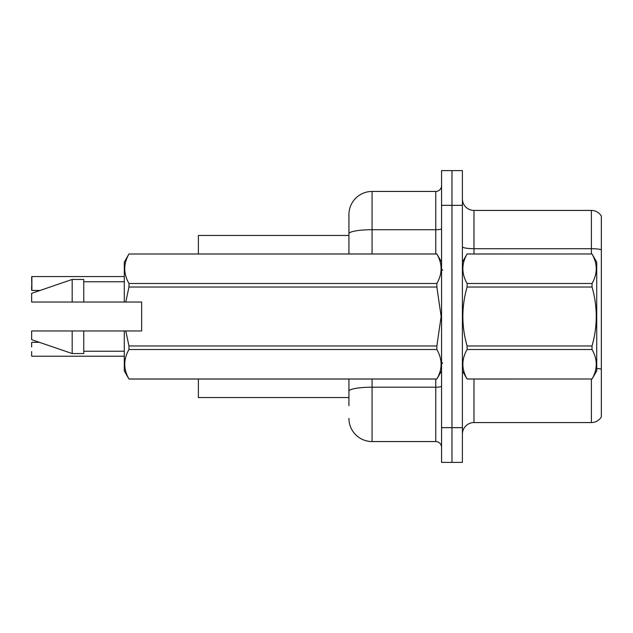 <?xml version="1.0" encoding="UTF-8"?>
<svg xmlns="http://www.w3.org/2000/svg" width="633" height="633" viewBox="0 0 633 633"><rect width="100%" height="100%" fill="white"/><g stroke="black" fill="none" stroke-linecap="round" stroke-linejoin="round"><path stroke-width="0.95" d="M348.925 233.743L348.925 214.603A23.16 23.16 0 0 1 372.077 191.443L372.077 229.716A23.16 4.02 180 0 0 348.925 233.743L348.925 253.975L348.925 227.342L348.925 235.444L198.39 235.444L198.39 253.975M348.925 397.556L198.39 397.556L198.39 379.025M462.399 434.143A11.576 11.576 0 0 1 473.975 422.567L591.388 422.567L591.388 379.025M451.978 427.663L451.978 462.399L462.399 462.399L462.399 427.663L451.978 427.663L451.978 462.399L441.557 462.399L441.557 427.663L451.978 427.663L451.978 205.337L451.978 427.663M441.557 427.663L441.557 170.601L451.978 170.601L451.978 205.337L451.978 170.601L462.399 170.601L462.399 427.663M601.35 216.106A11.576 11.576 0 0 0 591.388 210.433A11.576 11.576 0 0 1 601.35 216.106L601.35 416.894A11.576 11.576 0 0 1 591.388 422.567M601.35 249.695L601.35 250.32L601.35 249.695A11.576 2.01 180 0 0 591.388 248.706L591.388 210.433L473.975 210.433A11.576 11.576 0 0 1 462.399 198.857A11.576 11.576 0 0 0 473.975 210.433L473.975 253.975M348.925 405.658L348.925 379.025L348.925 405.658M372.077 379.025L372.077 441.557L435.765 441.557L435.765 379.025M372.077 191.443L435.765 191.443A5.792 5.792 0 0 0 441.557 185.651M348.925 214.603L348.925 227.342M441.557 447.349A5.792 5.792 0 0 0 435.765 441.557M372.077 441.557A23.16 23.16 0 0 1 348.925 418.397M31.65 281.187L31.879 276.558L124.282 276.558L31.879 276.558L31.879 290.444L31.65 276.787M462.399 262.078L467.075 254.007C461.473 263.787 461.473 273.614 467.075 283.481L592.037 283.481C597.647 273.693 597.647 263.874 592.037 254.007L596.721 262.078L596.721 370.922L592.037 379.025C597.647 369.213 597.647 359.386 592.037 349.519L467.075 349.519C461.473 359.307 461.473 369.126 467.075 378.993L592.037 378.993L467.075 379.025L462.399 370.922M592.037 283.481L592.037 287.026L467.075 287.026C461.473 306.625 461.473 326.272 467.075 345.974L467.075 349.519M467.075 345.974L592.037 345.974C597.647 326.272 597.647 306.625 592.037 287.026M592.037 345.974L592.037 349.519M467.075 253.975L592.037 253.975L467.075 254.007M467.075 283.481L467.075 287.026M125.777 302.028L141.65 302.028L141.65 330.972L125.777 330.972L128.966 345.974L436.873 345.974L441.138 316.5L436.873 287.026L128.966 287.026L125.777 302.028L124.282 302.028L124.282 262.078L128.966 254.007C123.356 263.787 123.356 273.614 128.966 283.481L436.873 283.481C442.483 273.693 442.483 263.874 436.873 254.007L128.966 254.007L436.873 253.975L441.557 262.078M436.873 345.974L436.873 349.519L128.966 349.519C123.356 359.307 123.356 369.126 128.966 378.993L436.873 378.993C442.483 369.213 442.483 359.386 436.873 349.519M125.777 330.972L124.282 330.972L124.282 370.922L128.966 379.025L436.873 379.025L441.557 370.922M128.966 345.974L128.966 349.519M124.282 330.972L83.754 330.972L83.754 353.554L72.178 353.554L72.178 330.972L31.65 330.972L31.65 339.66L72.178 353.554M83.754 330.972L72.178 330.972M31.65 330.972L46.969 330.972M436.873 283.481L436.873 287.026M128.966 283.481L128.966 287.026M72.178 279.446L72.178 302.028L31.65 302.028L31.65 293.34L72.178 279.446L83.754 279.446L83.754 302.028L124.282 302.028M72.178 302.028L83.754 302.028M31.65 342.556L31.65 346.955M31.879 356.213L124.282 356.213M31.65 355.975L31.65 351.584M31.65 285.815L31.65 290.215M473.975 379.025L473.975 422.567M591.388 253.975L591.388 248.706L473.975 248.706A11.576 2.01 0 0 1 462.399 246.696M601.35 369.189A11.576 2.01 180 0 0 596.721 368.43M462.399 205.337L441.557 205.337M441.557 386.193A5.792 1.005 0 0 1 435.765 387.198L372.077 387.198A23.16 4.02 180 0 0 348.925 391.218M372.077 253.975L372.077 229.716L435.765 229.716L435.765 191.443M435.765 253.975L435.765 229.716A5.792 1.005 0 0 0 441.557 228.711M442.712 270.18L441.557 269.025M83.754 351.236L124.282 351.236M83.754 281.764L124.282 281.764M442.712 362.82L441.557 363.975M31.879 342.318L39.42 342.318M31.879 290.444L40.093 290.444"/></g></svg>
